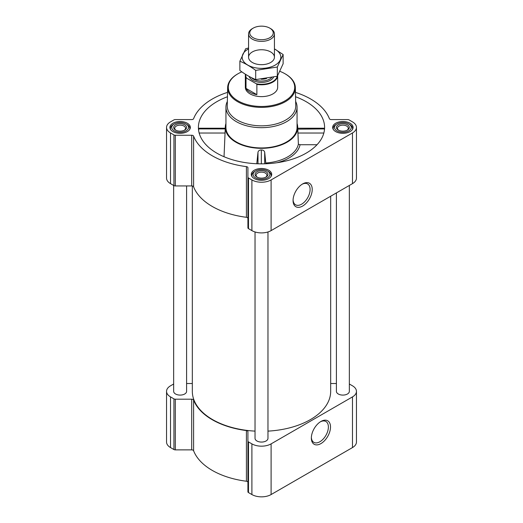 <?xml version="1.0" encoding="UTF-8"?>
<svg xmlns="http://www.w3.org/2000/svg" width="523" height="523" viewBox="0 0 523 523"><rect width="100%" height="100%" fill="white"/><g stroke="black" fill="none" stroke-linecap="round" stroke-linejoin="round"><path stroke-width="0.78" d="M302.098 184.259A12.042 6.956 -60 0 1 307.602 183.939A12.042 6.956 -60 0 1 309.453 193.595A12.042 6.956 -60 0 1 301.581 204.205A12.042 6.956 -60 0 1 295.56 204.8A12.042 6.956 -60 0 1 293.083 199.878M198.903 129.155C198.714 128.004 198.603 127.926 198.57 128.913L198.668 130.75M227.453 96.748A63.1 36.427 0 0 0 198.524 129.671A63.1 36.427 0 0 0 216.882 153.18A63.1 36.427 0 0 0 283.832 161.489A63.1 36.427 0 0 0 324.476 129.671A63.1 36.427 0 0 0 295.547 96.748M297.777 129.155L324.43 128.913C324.397 127.926 324.286 128.004 324.097 129.155M225.943 123.487A36.205 20.9 0 0 0 225.321 126.644A36.205 20.9 0 0 0 235.899 142.197A36.205 20.9 0 0 0 275.974 146.577A36.205 20.9 0 0 0 297.679 126.644A36.205 20.9 0 0 0 297.057 123.487M224.034 156.73L225.223 129.155M265.847 163.764L264.684 152.147C264.233 150.722 263.121 149.99 261.337 149.964C259.558 149.983 258.44 150.702 257.996 152.128L256.786 163.745M265.808 162.986A37.12 21.43 0 0 0 298.372 144.191L300.045 144.721A38.794 22.397 180 0 1 276.968 162.738M297.803 128.913L298.372 144.191M317.03 144.721L300.045 144.721M173.662 384L170.524 385.811A13.578 7.838 0 0 0 166.549 391.354A13.578 7.838 0 0 0 170.524 396.898L173.937 398.866A1.942 1.118 0 0 0 175.31 399.193L191.699 399.193A1.942 1.118 0 0 1 193.595 400.069A69.566 40.16 0 0 0 246.405 430.56A1.942 1.118 0 0 1 247.922 431.652L247.922 491.797A1.942 1.118 0 0 0 248.49 492.588L251.903 494.555A13.578 7.838 0 0 0 271.097 494.555L352.476 447.577A13.578 7.838 0 0 0 356.451 442.033L356.451 391.354A13.578 7.838 0 0 0 352.476 385.811L349.338 384M247.922 482.33A1.942 1.118 0 0 0 246.405 481.238A69.566 40.16 0 0 1 193.595 450.748A1.942 1.118 0 0 0 191.699 449.872L175.31 449.872A1.942 1.118 0 0 1 173.937 449.545L170.524 447.577A13.578 7.838 0 0 1 166.549 442.033L166.549 391.354M350.096 123.245A10.212 5.897 180 0 1 353.09 127.416A10.212 5.897 180 0 1 342.872 133.313A10.212 5.897 180 0 1 332.661 127.416A10.212 5.897 180 0 1 338.963 121.97A10.212 5.897 180 0 1 350.096 123.245M187.352 123.245A10.212 5.897 180 0 1 190.339 127.416A10.212 5.897 180 0 1 180.128 133.313A10.212 5.897 180 0 1 169.91 127.416A10.212 5.897 180 0 1 176.218 121.97A10.212 5.897 180 0 1 187.352 123.245M268.724 170.23A10.212 5.897 180 0 1 271.712 174.401A10.212 5.897 180 0 1 261.5 180.298A10.212 5.897 180 0 1 251.288 174.401A10.212 5.897 180 0 1 257.591 168.949A10.212 5.897 180 0 1 268.724 170.23M227.551 92.362A69.566 40.16 0 0 0 193.595 118.701A1.942 1.118 0 0 1 191.699 119.577L175.31 119.577A1.942 1.118 0 0 0 173.937 119.904L170.524 121.879A13.578 7.838 0 0 0 166.549 127.416A13.578 7.838 0 0 0 170.524 132.96L173.937 134.927A1.942 1.118 0 0 0 175.31 135.254L191.699 135.254A1.942 1.118 0 0 1 193.595 136.13A69.566 40.16 0 0 0 246.405 166.621A1.942 1.118 0 0 1 247.922 167.72L247.922 177.179A1.942 1.118 0 0 0 248.49 177.97L251.903 179.938A13.578 7.838 0 0 0 271.097 179.938L352.476 132.96A13.578 7.838 0 0 0 356.451 127.416A13.578 7.838 0 0 0 352.476 121.879L349.063 119.904A1.942 1.118 0 0 0 347.69 119.577L331.301 119.577A1.942 1.118 0 0 1 329.405 118.701A69.566 40.16 0 0 0 295.449 92.362M166.549 127.416L166.549 178.095A13.578 7.838 0 0 0 170.524 183.638L173.937 185.606A1.942 1.118 0 0 0 175.31 185.933L191.699 185.933A1.942 1.118 0 0 1 193.595 186.809A69.566 40.16 0 0 0 246.405 217.3A1.942 1.118 0 0 1 247.922 218.392M247.922 177.179L247.922 227.858A1.942 1.118 0 0 0 248.49 228.649L251.903 230.617A13.578 7.838 0 0 0 271.097 230.617L352.476 183.638A13.578 7.838 0 0 0 356.451 178.095L356.451 127.416M302.64 206.049A13.546 7.819 -60 0 1 293.063 200.518A13.546 7.819 -60 0 1 302.64 183.926A13.546 7.819 -60 0 1 312.224 189.457A13.546 7.819 -60 0 1 302.64 206.049M255.034 231.964L255.034 438.333A6.466 3.733 0 0 0 256.93 440.974A6.466 3.733 0 0 0 263.971 441.785A6.466 3.733 0 0 0 267.966 438.333L267.966 231.964M173.662 185.449L173.662 391.354A6.466 3.733 0 0 0 175.558 393.996A6.466 3.733 0 0 0 182.599 394.806A6.466 3.733 0 0 0 186.593 391.354L186.593 185.933M336.407 192.909L336.407 391.354A6.466 3.733 0 0 0 338.303 393.996A6.466 3.733 0 0 0 345.35 394.806A6.466 3.733 0 0 0 349.338 391.354L349.338 185.449M192.327 185.992L192.327 391.354A69.173 39.938 0 0 0 212.586 419.596A69.173 39.938 0 0 0 255.034 431.122M267.966 431.122A69.173 39.938 0 0 0 330.673 391.354L330.673 196.223M336.407 383.516L331.301 383.516A1.942 1.118 0 0 1 330.673 383.457M186.593 383.516L191.699 383.516A1.942 1.118 0 0 0 192.327 383.457M247.922 441.118A1.942 1.118 0 0 0 248.49 441.909L251.903 443.877A13.578 7.838 0 0 0 271.097 443.877L352.476 396.898A13.578 7.838 0 0 0 356.451 391.354M320.932 443.589A13.546 7.819 -60 0 1 311.348 438.058A13.546 7.819 -60 0 1 320.932 421.466A13.546 7.819 -60 0 1 330.51 426.997A13.546 7.819 -60 0 1 320.932 443.589M295.645 101.416A35.557 20.528 180 0 1 297.057 107.15L297.057 127.416A35.557 20.528 180 0 1 261.5 147.95A35.557 20.528 180 0 1 225.943 127.416L225.943 107.15A35.557 20.528 180 0 1 227.355 101.416M297.809 133.019L323.848 133.019M198.57 128.913L225.197 128.913M199.152 133.019L225.191 133.019M264.684 163.804L264.684 152.147M257.996 163.791L257.996 152.128M261.337 163.849L261.337 149.964M279.91 71.344A33.204 19.168 180 0 1 284.983 73.743L284.983 73.743A33.204 19.168 180 0 1 284.983 100.854A33.204 19.168 180 0 1 238.017 100.854A33.204 19.168 180 0 1 238.017 73.743A33.204 19.168 180 0 1 241.835 71.854M277.177 76.286A15.795 9.12 180 0 1 256.303 83.772L256.871 84.399A16.161 9.329 180 0 0 277.661 75.678L277.661 87.302A16.161 9.329 180 0 1 261.5 96.631A16.161 9.329 180 0 1 245.339 87.302L245.339 75.456A16.161 9.329 180 0 1 245.47 74.273M285.44 74.005L285.434 74.005A33.851 19.547 180 0 1 285.44 74.005A33.851 19.547 180 0 1 295.351 87.583A33.851 19.547 180 0 1 261.5 107.372A33.851 19.547 180 0 1 227.649 87.583A33.851 19.547 180 0 1 237.56 74.005L238.017 73.743M295.351 87.583L295.737 105.829A34.243 19.769 180 0 1 261.5 125.84A34.243 19.769 180 0 1 227.263 105.829L227.649 87.583M297.057 107.15A35.557 20.528 180 0 1 261.5 127.677A35.557 20.528 180 0 1 225.943 107.15M268.358 171.492L267.443 170.969A8.407 4.851 180 0 1 267.443 177.827A8.407 4.851 180 0 1 255.557 177.827A8.407 4.851 180 0 1 255.557 170.969A8.407 4.851 180 0 1 267.443 170.969L268.358 171.492A9.695 5.596 180 0 1 271.195 175.453A9.695 5.596 180 0 1 271.012 176.552M266.07 171.76A6.466 3.733 180 0 1 266.07 177.036A6.466 3.733 180 0 1 256.93 177.036A6.466 3.733 180 0 1 256.93 171.76A6.466 3.733 180 0 1 266.07 171.76M251.988 176.552A9.695 5.596 180 0 1 251.805 175.453A9.695 5.596 180 0 1 254.642 171.492L255.557 170.969M349.73 124.513L348.815 123.984A8.407 4.851 180 0 1 348.815 130.848A8.407 4.851 180 0 1 336.93 130.848A8.407 4.851 180 0 1 336.93 123.984A8.407 4.851 180 0 1 348.815 123.984L349.73 124.513A9.695 5.596 180 0 1 352.567 128.475A9.695 5.596 180 0 1 352.384 129.573M347.442 124.781A6.466 3.733 180 0 1 347.442 130.057A6.466 3.733 180 0 1 338.303 130.057A6.466 3.733 180 0 1 338.303 124.781A6.466 3.733 180 0 1 347.442 124.781M333.367 129.573A9.695 5.596 180 0 1 333.177 128.475A9.695 5.596 180 0 1 336.014 124.513L336.93 123.984M186.986 124.513L186.07 123.984A8.407 4.851 180 0 1 186.07 130.848A8.407 4.851 180 0 1 174.185 130.848A8.407 4.851 180 0 1 174.185 123.984A8.407 4.851 180 0 1 186.07 123.984L186.986 124.513A9.695 5.596 180 0 1 189.823 128.475A9.695 5.596 180 0 1 189.633 129.573M184.697 124.781A6.466 3.733 180 0 1 184.697 130.057A6.466 3.733 180 0 1 175.558 130.057A6.466 3.733 180 0 1 175.558 124.781A6.466 3.733 180 0 1 184.697 124.781M170.616 129.573A9.695 5.596 180 0 1 170.433 128.475A9.695 5.596 180 0 1 173.27 124.513L174.185 123.984M257.336 177.251A5.413 3.125 180 0 1 256.087 175.257A5.413 3.125 180 0 1 259.428 172.368A5.413 3.125 180 0 1 265.331 173.048A5.413 3.125 180 0 1 266.913 175.257A5.413 3.125 180 0 1 265.664 177.251M175.957 130.273A5.413 3.125 180 0 1 174.715 128.272A5.413 3.125 180 0 1 178.055 125.389A5.413 3.125 180 0 1 183.959 126.063A5.413 3.125 180 0 1 185.541 128.272A5.413 3.125 180 0 1 184.292 130.273M338.708 130.273A5.413 3.125 180 0 1 337.459 128.272A5.413 3.125 180 0 1 340.8 125.389A5.413 3.125 180 0 1 346.703 126.063A5.413 3.125 180 0 1 348.285 128.272A5.413 3.125 180 0 1 347.043 130.273M320.383 421.8A12.042 6.956 -60 0 1 325.888 421.486A12.042 6.956 -60 0 1 327.738 431.135A12.042 6.956 -60 0 1 319.867 441.752A12.042 6.956 -60 0 1 313.846 442.347A12.042 6.956 -60 0 1 311.368 437.418M256.303 83.772L246.581 78.156A15.795 9.12 180 0 1 245.751 74.449M246.581 78.156L246.013 78.13A16.161 9.329 180 0 1 245.339 75.456M256.871 84.399L256.871 94.656L246.013 88.387A16.161 9.329 0 0 0 256.871 94.656M246.013 78.13L246.013 88.387M270.646 28.621L269.803 28.137A11.741 6.779 180 0 1 269.803 37.721A11.741 6.779 180 0 1 253.197 37.721A11.741 6.779 180 0 1 253.197 28.137A11.741 6.779 180 0 1 269.803 28.137L270.646 28.621A12.931 7.466 180 0 1 274.431 33.897A12.931 7.466 180 0 1 261.5 41.363A12.931 7.466 180 0 1 248.569 33.897A12.931 7.466 180 0 1 252.354 28.621L253.197 28.137M283.133 54.536L283.133 63.754L277.334 76.24L255.701 79.588C250.491 77.443 245.215 74.397 239.867 70.442L239.867 61.23C245.078 63.375 250.36 66.421 255.701 70.37L277.334 67.022L283.133 54.536L274.431 48.861M248.569 47.998L245.666 48.737L239.867 61.23M255.701 79.588L255.701 70.37M277.334 76.24L277.334 67.022M252.354 51.934A12.931 7.466 0 0 0 252.354 62.492A12.931 7.466 0 0 0 270.646 62.492A12.931 7.466 0 0 0 270.646 51.934A12.931 7.466 0 0 0 252.354 51.934M248.569 48.914A19.331 11.16 0 0 0 247.83 49.319A19.331 11.16 0 0 0 248.072 65.238A19.331 11.16 0 0 0 275.641 64.819A19.331 11.16 0 0 0 274.431 48.914M170.524 132.96L170.524 183.638M173.937 134.927L173.937 185.606M175.31 135.254L175.31 185.933M191.699 135.254L191.699 185.933M193.595 136.13L193.595 186.809M246.405 166.621L246.405 217.3M248.49 177.97L248.49 228.649M251.903 179.938L251.903 230.617M271.097 179.938L271.097 230.617M352.476 132.96L352.476 183.638M170.524 396.898L170.524 447.577M173.937 398.866L173.937 449.545M175.31 399.193L175.31 449.872M191.699 399.193L191.699 449.872M193.595 400.069L193.595 450.748M246.405 430.56L246.405 481.238M248.49 441.909L248.49 492.588M251.903 443.877L251.903 494.555M271.097 443.877L271.097 494.555M352.476 396.898L352.476 447.577M273.536 77.195A12.545 7.244 180 0 1 260.827 82.392A12.545 7.244 180 0 1 249.157 76.443M266.54 78.568A11.571 6.681 180 0 1 261.121 79.228M271.6 77.626A11.571 6.681 180 0 1 261.467 81.045A11.571 6.681 180 0 1 251.373 77.6M225.321 126.644L225.21 128.364M297.679 126.644L297.79 128.364M297.783 128.22L324.338 128.22M198.662 128.22L225.217 128.22M251.805 175.453L251.805 176.251M271.195 175.453L271.195 176.251M333.177 128.475L333.177 129.273M352.567 128.475L352.567 129.273M170.433 128.475L170.433 129.273M189.823 128.475L189.823 129.273M248.569 33.897L248.569 57.21M274.431 33.897L274.431 57.21"/></g></svg>
